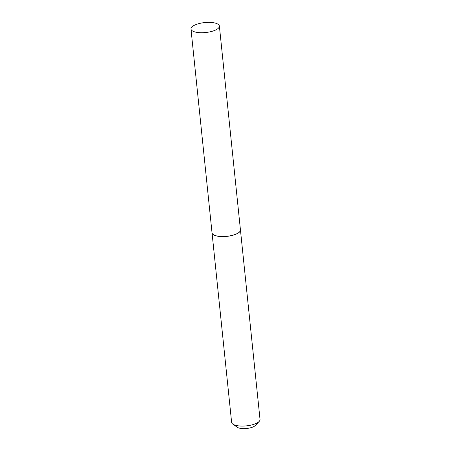 <?xml version="1.0" encoding="UTF-8"?>
<svg xmlns="http://www.w3.org/2000/svg" width="451" height="451" viewBox="0 0 451 451"><rect width="100%" height="100%" fill="white"/><g stroke="black" fill="none" stroke-linecap="round" stroke-linejoin="round"><path stroke-width="0.68" d="M198.446 23.734A14.28 5 174.1 0 1 219.378 26.079A14.28 5 174.1 0 1 211.908 31.361A14.28 5 174.1 0 1 190.976 29.016A14.28 5 174.1 0 1 198.446 23.734M219.378 26.079L240.439 229.88A14.28 5 174.1 0 1 232.97 235.163A14.28 5 174.1 0 1 212.032 232.817L190.976 29.016M240.439 229.914A14.28 5 174.1 0 1 240.445 229.948L260.024 419.43A14.28 5 174.1 0 1 259.19 421.397L255.424 425.417A9.792 3.428 174.1 0 1 246.968 428.45A9.792 3.428 174.1 0 1 237.671 427.486A9.792 3.428 174.1 0 1 237.35 427.289L232.846 424.12A14.28 5 174.1 0 1 231.622 422.367L212.043 232.885A14.28 5 174.1 0 1 212.038 232.851M259.19 421.397A14.28 5 174.1 0 1 246.866 425.817A14.28 5 174.1 0 1 233.308 424.414A14.28 5 174.1 0 1 232.846 424.12M240.445 229.948A14.28 5 174.1 0 1 229.965 235.929A14.28 5 174.1 0 1 213.729 234.932A14.28 5 174.1 0 1 212.043 232.885"/></g></svg>
